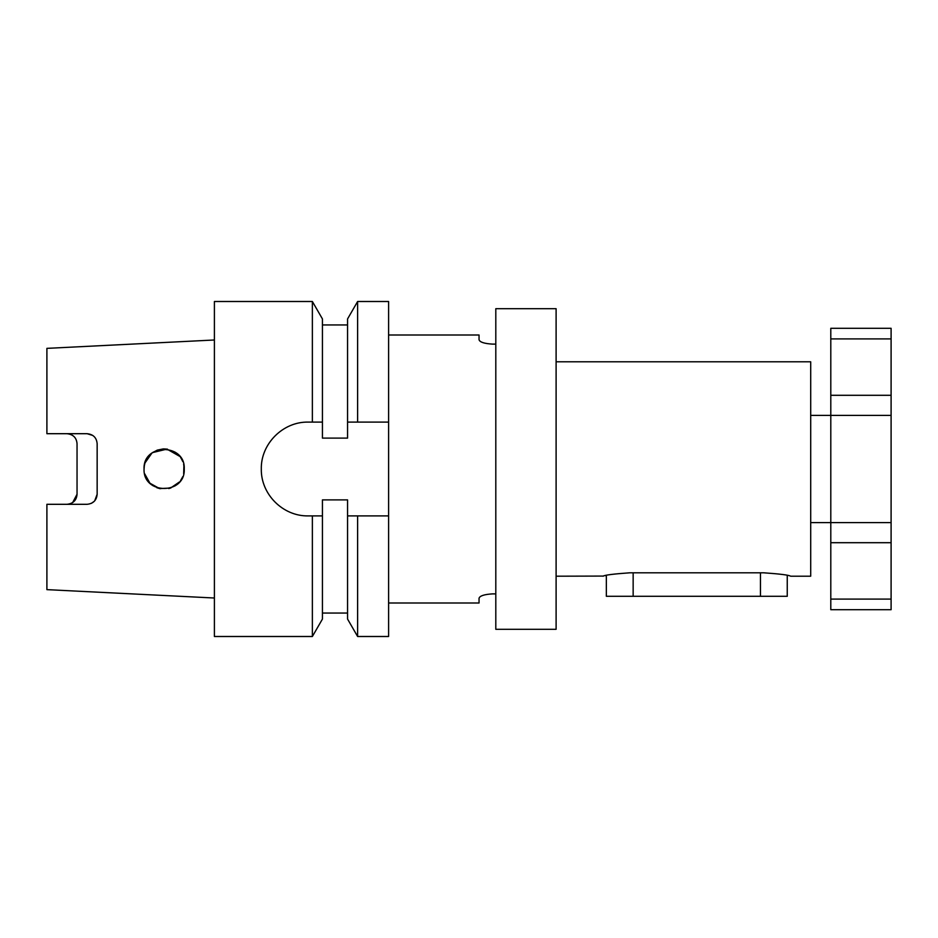 <?xml version="1.0" encoding="UTF-8"?>
<svg xmlns="http://www.w3.org/2000/svg" width="938" height="938" viewBox="0 0 938 938"><rect width="100%" height="100%" fill="white"/><g stroke="black" fill="none" stroke-linecap="round" stroke-linejoin="round"><path stroke-width="1.41" d="M787.252 575.416L787.252 596.298L606.347 596.298L606.347 575.416L605.127 575.686M556.105 361.798L810.702 361.798L810.702 576.202L790.605 576.202C789.034 575.076 780.099 573.95 763.802 572.801L629.797 572.801C613.522 573.939 604.588 575.076 603.005 576.202C604.564 575.088 613.499 573.95 629.797 572.801M556.105 576.202L603.521 576.073M163.306 448.915L157.291 450.111L151.944 453.031M151.921 453.054L144.991 462.938M144.288 465.928L144.944 463.067M182.3 460.37L180.553 457.381M184.247 468.965L183.637 464.064M182.875 461.684L181.151 458.283M179.826 456.419L166.976 449.103L152.531 452.597M144.358 465.471L144.053 469C142.881 443.006 185.536 443.123 184.247 469C185.525 494.889 142.869 494.983 144.053 469M146.703 459.022L148.11 456.888M163.798 448.903L167.48 449.173M175.148 452.175L178.841 455.282M183.907 465.283L183.672 473.796M70.198 434.212L66.997 433.696C73.211 434.388 76.564 437.741 77.045 443.744L77.045 494.256C76.576 500.259 73.223 503.6 66.997 504.304M92.768 435.443L87.105 433.696C93.249 434.329 96.602 437.671 97.153 443.744L97.153 494.256C96.614 500.317 93.261 503.659 87.105 504.304L46.9 504.304L46.9 589.639L214.403 598.01M151.1 484.289L153.011 485.732M156.845 487.725L160.269 488.721M168.746 488.569L170.904 487.936M181.374 479.365L182.722 476.703M72.672 502.557L77.045 494.256M322.438 422.1L322.438 318.932L312.366 301.497L214.403 301.497L214.403 636.503L312.366 636.503L312.366 515.9L308.203 515.9C282.913 516.404 260.811 494.22 261.303 469C260.752 443.838 282.983 421.561 308.203 422.1L322.438 422.1L322.438 438.116L347.564 438.116L347.564 422.1L357.624 422.1L357.624 301.497L388.602 301.497L388.602 422.1L357.624 422.1M492.45 593.883C484.196 594.399 479.728 595.876 479.048 598.303C479.717 595.876 484.184 594.399 492.45 593.883L495.803 593.883M388.602 603.005L479.048 603.005L479.048 598.303M830.798 338.911L830.798 328.3L891.1 328.3L891.1 338.911L830.798 338.911L830.798 395.297L891.1 395.297L891.1 338.911M830.798 599.089L891.1 599.089L891.1 609.7L830.798 609.7L830.798 522.595L891.1 522.595L891.1 415.405L830.798 415.405L830.798 395.297M810.702 522.595L830.798 522.595L830.798 415.405L810.702 415.405M388.602 334.995L479.048 334.995L479.048 339.697C479.717 342.124 484.184 343.601 492.45 344.117L495.803 344.117M492.45 344.117C484.196 343.601 479.728 342.124 479.048 339.697M495.803 629.304L495.803 308.696L556.105 308.696L556.105 629.304L495.803 629.304L556.105 629.304M357.624 301.497L347.564 318.932L347.564 422.1M357.624 636.503L357.624 515.9L347.564 515.9L347.564 619.068L357.624 636.503L388.602 636.503L388.602 422.1M347.564 515.9L347.564 499.884L322.438 499.884L322.438 619.068L312.366 636.503M312.366 301.497L312.366 422.1M322.438 515.9L312.366 515.9M357.624 515.9L388.602 515.9M214.403 339.99L46.9 348.361L46.9 433.696L87.105 433.696M91.408 503.331L94.269 501.302M94.738 500.786L97.153 494.256M182.3 477.63L180.53 480.655M183.907 472.717L184.247 469M175.019 485.907L178.853 482.707M179.58 481.874L170.54 488.053L159.542 488.569L149.951 483.234L144.593 473.655M891.1 415.405L891.1 395.297M891.1 599.089L891.1 522.595M830.798 542.703L891.1 542.703M760.448 596.298L760.448 572.801M633.15 596.298L633.15 572.801M322.438 613.053L347.564 613.053M322.438 324.947L347.564 324.947"/></g></svg>
